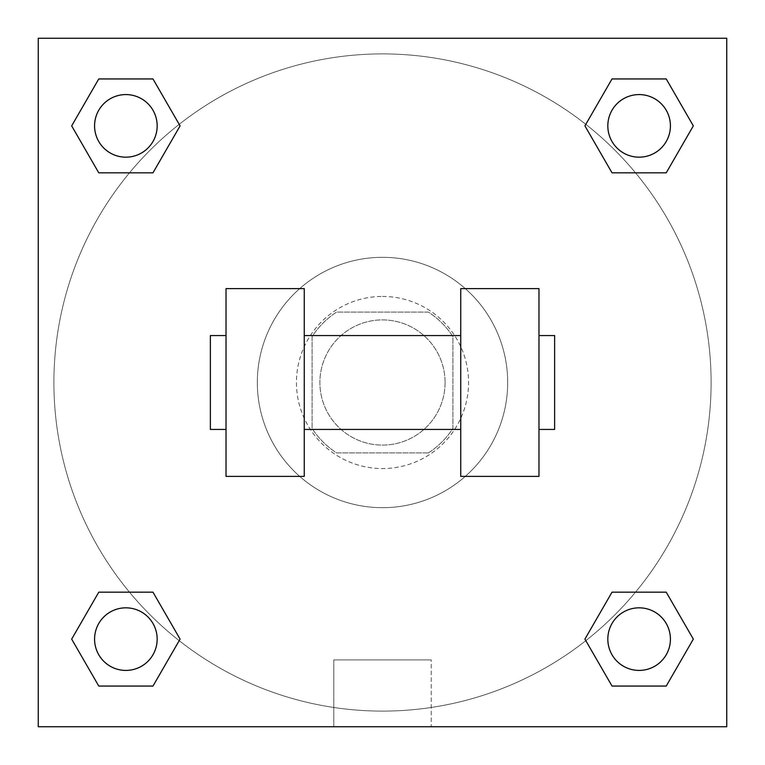 <?xml version="1.0" encoding="UTF-8"?>
<svg xmlns="http://www.w3.org/2000/svg" width="765" height="765" viewBox="0 0 765 765"><rect width="100%" height="100%" fill="white"/><g stroke="black" fill="none" stroke-linecap="round" stroke-linejoin="round"><path stroke-width="0.57" stroke-dasharray="3.83 2.87" d="M445.087 382.5A62.587 62.587 0 0 0 351.202 328.29A62.587 62.587 0 0 0 351.202 436.71A62.587 62.587 0 0 0 445.087 382.5A62.587 62.587 0 0 0 351.202 328.29A62.587 62.587 0 0 0 351.202 436.71A62.587 62.587 0 0 0 445.087 382.5M428.41 452.918L336.59 452.918A84.064 84.064 0 0 1 312.082 428.41L312.082 336.59A84.064 84.064 0 0 1 336.59 312.082L428.41 312.082A84.064 84.064 0 0 1 452.918 336.59L452.918 428.41A84.064 84.064 0 0 1 428.41 452.918L336.59 452.918A84.064 84.064 0 0 1 312.082 428.41L312.082 336.59A84.064 84.064 0 0 1 336.59 312.082L428.41 312.082A84.064 84.064 0 0 1 452.918 336.59L452.918 428.41A84.064 84.064 0 0 1 428.41 452.918M382.5 296.438A86.062 86.062 0 0 1 457.03 425.531A86.062 86.062 0 0 1 307.97 425.531A86.062 86.062 0 0 1 382.5 296.438A86.062 86.062 0 0 0 296.438 382.5A86.062 86.062 0 0 0 382.5 468.562A86.062 86.062 0 0 0 468.562 382.5A86.062 86.062 0 0 0 382.5 296.438M507.683 382.5A125.183 125.183 0 0 0 319.913 274.09A125.183 125.183 0 0 0 319.913 490.91A125.183 125.183 0 0 0 507.683 382.5A125.183 125.183 0 0 0 319.913 274.09A125.183 125.183 0 0 0 319.913 490.91A125.183 125.183 0 0 0 507.683 382.5M129.486 172.823L98.771 172.823L129.486 172.823L98.771 172.823L71.671 125.881L98.771 78.938L152.981 78.938L180.081 125.881L152.981 172.823L180.081 125.881L152.981 172.823L180.081 125.881L152.981 78.938L180.081 125.881M152.981 592.177L180.081 639.119L152.981 592.177L180.081 639.119L152.981 592.177L180.081 639.119L152.981 686.062L98.771 686.062L71.671 639.119L98.771 592.177L129.486 592.177M38.25 726.75L38.25 38.25L726.75 38.25L726.75 726.75L38.25 726.75L38.25 38.25L726.75 38.25L726.75 726.75L38.25 726.75L38.25 38.25L726.75 38.25L726.75 726.75L38.25 726.75L38.25 38.25L726.75 38.25L726.75 726.75L38.25 726.75M612.019 172.823L584.919 125.881L612.019 172.823L584.919 125.881L612.019 172.823L584.919 125.881L612.019 78.938L666.229 78.938L693.329 125.881L666.229 172.823L635.514 172.823M584.919 639.119L612.019 592.177L584.919 639.119L612.019 592.177L584.919 639.119L612.019 686.062L584.919 639.119L612.019 686.062L584.919 639.119L612.019 686.062L666.229 686.062L612.019 686.062L666.229 686.062L693.329 639.119L666.229 686.062M635.514 592.177L666.229 592.177L635.514 592.177L666.229 592.177L693.329 639.119M404.016 38.25L360.984 38.25L404.016 38.26M711.106 382.5A328.606 328.606 0 0 0 218.197 97.92A328.606 328.606 0 0 0 218.197 667.08A328.606 328.606 0 0 0 711.106 382.5A328.606 328.606 0 0 0 218.197 97.92A328.606 328.606 0 0 0 218.197 667.08A328.606 328.606 0 0 0 711.106 382.5M157.169 639.119A31.298 31.298 0 0 0 110.227 612.019A31.298 31.298 0 0 0 110.227 666.229A31.298 31.298 0 0 0 157.169 639.119A31.298 31.298 0 0 0 110.227 612.019A31.298 31.298 0 0 0 110.227 666.229A31.298 31.298 0 0 0 157.169 639.119A31.298 31.298 0 0 0 110.227 612.019A31.298 31.298 0 0 0 110.227 666.229A31.298 31.298 0 0 0 157.169 639.119A31.298 31.298 0 0 0 110.227 612.019A31.298 31.298 0 0 0 110.227 666.229A31.298 31.298 0 0 0 157.169 639.119A31.298 31.298 0 0 0 110.227 612.019A31.298 31.298 0 0 0 110.227 666.229A31.298 31.298 0 0 0 157.169 639.119M157.169 125.881A31.298 31.298 0 0 0 110.227 98.771A31.298 31.298 0 0 0 110.227 152.981A31.298 31.298 0 0 0 157.169 125.881A31.298 31.298 0 0 0 110.227 98.771A31.298 31.298 0 0 0 110.227 152.981A31.298 31.298 0 0 0 157.169 125.881A31.298 31.298 0 0 0 110.227 98.771A31.298 31.298 0 0 0 110.227 152.981A31.298 31.298 0 0 0 157.169 125.881A31.298 31.298 0 0 0 110.227 98.771A31.298 31.298 0 0 0 110.227 152.981A31.298 31.298 0 0 0 157.169 125.881A31.298 31.298 0 0 0 110.227 98.771A31.298 31.298 0 0 0 110.227 152.981A31.298 31.298 0 0 0 157.169 125.881M670.417 125.881A31.298 31.298 0 0 0 623.475 98.771A31.298 31.298 0 0 0 623.475 152.981A31.298 31.298 0 0 0 670.417 125.881A31.298 31.298 0 0 0 623.475 98.771A31.298 31.298 0 0 0 623.475 152.981A31.298 31.298 0 0 0 670.417 125.881A31.298 31.298 0 0 0 623.475 98.771A31.298 31.298 0 0 0 623.475 152.981A31.298 31.298 0 0 0 670.417 125.881A31.298 31.298 0 0 0 623.475 98.771A31.298 31.298 0 0 0 623.475 152.981A31.298 31.298 0 0 0 670.417 125.881A31.298 31.298 0 0 0 623.475 98.771A31.298 31.298 0 0 0 623.475 152.981A31.298 31.298 0 0 0 670.417 125.881M607.831 639.119A31.298 31.298 0 0 1 654.773 612.019A31.298 31.298 0 0 1 654.773 666.229A31.298 31.298 0 0 1 607.831 639.119A31.298 31.298 0 0 1 654.773 612.019A31.298 31.298 0 0 1 654.773 666.229A31.298 31.298 0 0 1 607.831 639.119M431.221 726.75L333.779 726.75L431.221 726.75L333.779 726.75L431.221 726.75L431.221 659.899L333.779 659.899L431.221 659.899L431.221 726.75M38.25 382.5L38.25 360.984L38.26 382.5M726.75 382.5L726.75 360.984L726.74 382.5M670.417 639.119A31.298 31.298 0 0 0 623.475 612.019A31.298 31.298 0 0 0 623.475 666.229A31.298 31.298 0 0 0 670.417 639.119A31.298 31.298 0 0 0 623.475 612.019A31.298 31.298 0 0 0 623.475 666.229A31.298 31.298 0 0 0 670.417 639.119A31.298 31.298 0 0 0 623.475 612.019A31.298 31.298 0 0 0 623.475 666.229A31.298 31.298 0 0 0 670.417 639.119M180.081 639.119L152.981 686.062L180.081 639.119L152.981 686.062L98.771 686.062L71.671 639.119L98.771 592.177M152.981 686.062L98.771 686.062L71.671 639.119M584.919 125.881L612.019 78.938L584.919 125.881L612.019 78.938L666.229 78.938L693.329 125.881L666.229 172.823M612.019 78.938L666.229 78.938L693.329 125.881M71.671 125.881L98.771 172.823L71.671 125.881L98.771 172.823L71.671 125.881L98.771 78.938L152.981 78.938L98.771 78.938L71.671 125.881L98.771 78.938M726.74 360.984L726.74 404.016L726.75 360.984M333.779 659.899L431.221 659.899L333.779 659.899L333.779 726.75L333.779 659.899M38.25 404.016L38.26 360.984L38.25 404.016M226.019 288.615L304.26 288.615L304.26 476.385L226.019 476.385L226.019 288.615M460.74 288.615L460.74 476.385L538.981 476.385L538.981 288.615L460.74 288.615M460.74 382.5L460.74 335.558L460.74 382.5M304.26 382.5L304.26 335.558L304.26 382.5M538.981 382.5L538.981 335.558L538.981 382.5M554.625 335.558L554.625 429.442M226.019 382.5L226.019 429.442L226.019 382.5M210.375 429.442L210.375 335.558"/><path stroke-width="1.15" d="M180.081 125.881L152.981 172.823L98.771 172.823L71.671 125.881L98.771 78.938L152.981 78.938L180.081 125.881L152.981 172.823L129.486 172.823M129.486 592.177L152.981 592.177L180.081 639.119L152.981 686.062L98.771 686.062L71.671 639.119L98.771 592.177L152.981 592.177M635.514 172.823L612.019 172.823L584.919 125.881L612.019 78.938L666.229 78.938L693.329 125.881L666.229 172.823L612.019 172.823M584.919 639.119L612.019 592.177L666.229 592.177L693.329 639.119L666.229 686.062L612.019 686.062L584.919 639.119L612.019 592.177L635.514 592.177M612.019 592.177L666.229 592.177L612.019 592.177M666.229 686.062L612.019 686.062L666.229 686.062L693.329 639.119M670.417 639.119A31.298 31.298 0 0 0 623.475 612.019A31.298 31.298 0 0 0 623.475 666.229A31.298 31.298 0 0 0 670.417 639.119M152.981 686.062L98.771 686.062L152.981 686.062L180.081 639.119M157.169 639.119A31.298 31.298 0 0 0 110.227 612.019A31.298 31.298 0 0 0 110.227 666.229A31.298 31.298 0 0 0 157.169 639.119M612.019 78.938L666.229 78.938L612.019 78.938L584.919 125.881M670.417 125.881A31.298 31.298 0 0 0 623.475 98.771A31.298 31.298 0 0 0 623.475 152.981A31.298 31.298 0 0 0 670.417 125.881M98.771 78.938L152.981 78.938L98.771 78.938L71.671 125.881M152.981 172.823L98.771 172.823L152.981 172.823M157.169 125.881A31.298 31.298 0 0 0 110.227 98.771A31.298 31.298 0 0 0 110.227 152.981A31.298 31.298 0 0 0 157.169 125.881M726.75 38.25L726.75 726.75L38.25 726.75L38.25 38.25L726.75 38.25M71.671 639.119L98.771 592.177M693.329 125.881L666.229 172.823M460.74 288.615L460.74 476.385L538.981 476.385L538.981 288.615L460.74 288.615M304.26 476.385L304.26 288.615L226.019 288.615L226.019 476.385L304.26 476.385M538.981 429.442L554.625 429.442L554.625 335.558L538.981 335.558M226.019 335.558L210.375 335.558L210.375 429.442L226.019 429.442M460.74 335.558L304.26 335.558M460.74 429.442L304.26 429.442"/></g></svg>
